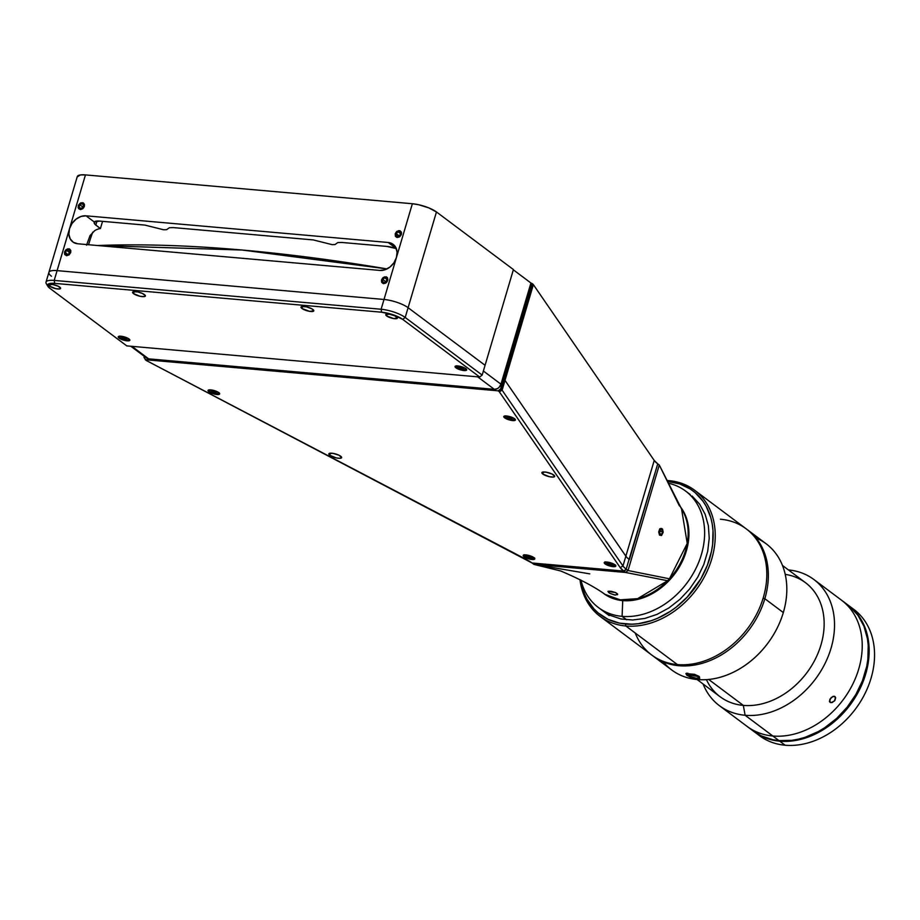 <?xml version="1.0" encoding="UTF-8"?>
<svg xmlns="http://www.w3.org/2000/svg" width="920" height="920" viewBox="0 0 920 920"><rect width="100%" height="100%" fill="white"/><g stroke="black" fill="none" stroke-linecap="round" stroke-linejoin="round"><path stroke-width="1.38" d="M242.213 250.033L97.635 245.525A763.864 209.265 16.5 0 1 242.213 250.033A763.864 209.265 16.5 0 1 387.009 268.916L242.213 250.033M92.736 232.162A206.126 159.355 -53.2 0 0 88.561 244.731M681.478 508.794A58.351 45.114 126.8 0 1 676.798 569.273A58.351 45.114 126.8 0 1 621.955 600.024L622.725 600.61L622.092 616.354L626.716 619.815L622.092 616.354A72.749 56.246 126.8 0 1 598.368 607.51A72.749 56.246 126.8 0 1 580.968 580.129A72.749 56.246 -53.2 0 0 622.092 616.354L622.725 600.61A58.351 45.114 126.8 0 1 603.945 593.699A58.351 45.114 -53.2 0 0 622.725 600.61L621.955 600.024A58.351 45.114 126.8 0 1 604.716 594.182M622.725 600.61A58.351 45.114 -53.2 0 0 679.04 567.49A58.351 45.114 -53.2 0 0 679.661 505.839A58.351 45.114 126.8 0 1 679.04 567.49A58.351 45.114 126.8 0 1 622.725 600.61M622.092 616.354A72.749 56.246 -53.2 0 0 700.223 558.175A72.749 56.246 -53.2 0 0 668.207 483.161A72.749 56.246 126.8 0 1 685.561 491.027A72.749 56.246 126.8 0 1 695.531 569.238A72.749 56.246 126.8 0 1 622.092 616.354M615.653 592.572L617.573 594.676L614.468 594.964L609.88 593.377L607.924 591.387L615.653 592.572L617.654 594.056L615.342 595.079L609.88 593.377L607.924 591.387L610.983 591.261L615.653 592.572M608.994 591.123L608.557 592.572L608.994 591.123M589.766 573.861L533.91 564.385L625.554 572.458L624.013 571.308L532.381 563.224L533.91 564.385L560.671 570.963C580.094 579.221 594.86 587.017 604.981 594.355L620.137 599.828L637.594 598.667L667.621 580.727L669.438 578.795L687.24 543.398L681.547 508.898L659.283 465.014L628.026 570.526L626.485 569.376L624.013 571.308L532.254 563.017M629.027 559.567L657.742 463.864L659.283 465.014L679.385 505.862M629.084 559.36L626.186 569.146A30.314 8.303 16.5 0 1 622.966 565.961L625.865 556.174L622.966 565.961L502.113 390.172L505.011 380.385L625.865 556.174A30.314 8.303 -163.5 0 0 629.084 559.36L626.186 569.146L623.702 571.078L532.059 562.994L146.751 360.743L526.044 559.325A32.591 8.924 16.5 0 1 532.059 562.994L623.702 571.078L620.23 567.64L499.364 391.839A3.783 1.035 -163.5 0 0 498.928 391.414L498.157 390.839L500.641 388.907L501.411 389.482L504.309 379.695L501.411 389.482A6.06 1.656 16.5 0 1 502.113 390.172A6.06 1.656 -163.5 0 0 501.411 389.482L498.928 391.414A3.783 1.035 16.5 0 1 499.364 391.839L502.113 390.172L499.364 391.839L620.23 567.64L622.966 565.961A30.314 8.303 -163.5 0 0 626.186 569.146L623.702 571.078A32.591 8.924 16.5 0 1 620.23 567.64L622.966 565.961L502.113 390.172L505.011 380.385A6.06 1.656 -163.5 0 0 504.309 379.695L503.539 379.12L500.641 388.907L498.157 390.839L498.928 391.414L501.411 389.482L500.641 388.907L503.539 379.12L502.492 379.028L503.539 379.12L531.898 283.394L530.851 283.302L532.657 283.969L504.309 379.695L503.539 379.12L531.898 283.394L532.657 283.969A6.06 1.656 16.5 0 1 533.37 284.648A6.06 1.656 -163.5 0 0 532.657 283.969L504.309 379.695A6.06 1.656 16.5 0 1 505.011 380.385L533.37 284.648L654.223 460.437L625.865 556.174L505.011 380.385L533.37 284.648L654.223 460.437L657.742 463.864L629.383 559.59A30.314 8.303 16.5 0 1 625.865 556.174L654.223 460.437A30.314 8.303 -163.5 0 0 657.742 463.864L659.283 465.014L628.026 570.526L669.438 578.795L628.026 570.526L625.554 572.458L667.621 580.727L625.554 572.458L533.91 564.385M47.518 285.142A18.181 4.979 16.5 0 1 46 282.164A18.181 4.979 16.5 0 1 54.2 280.416L381.11 309.247L384.008 299.471L381.11 309.247L54.2 280.416L57.097 270.63L384.008 299.471A18.181 4.979 -163.5 0 1 408.1 307.694L405.202 317.469A18.181 4.979 -163.5 0 0 381.11 309.247A18.181 4.979 16.5 0 1 405.202 317.469L482.172 375.084L485.07 365.297L482.172 375.084L479.688 377.016L126.776 345.885L49.818 288.282L126.776 345.885L479.688 377.016L402.73 319.401L479.688 377.016L482.172 375.084L405.202 317.469L402.73 319.401L393.208 314.789L381.65 312.214L381.11 309.247L381.65 312.214L54.74 283.383L54.2 280.416L54.74 283.383L50.381 283.394L47.909 284.337L47.713 286.051L49.818 288.282A15.916 4.358 16.5 0 1 47.84 286.281A15.916 4.358 16.5 0 1 54.74 283.383L381.65 312.214A15.916 4.358 16.5 0 1 402.73 319.401L405.202 317.469L408.1 307.694L485.07 365.297L513.417 269.56L485.07 365.297L408.1 307.694L436.459 211.956L513.417 269.56L436.459 211.956A18.181 4.979 -163.5 0 0 412.367 203.734L384.008 299.471A18.181 4.979 16.5 0 1 408.1 307.694L436.459 211.956L428.823 207.897L418.761 204.757L412.367 203.734L396.428 257.542L397.072 252.103L395.726 247.342L392.61 243.949L388.183 242.477L86.043 215.82L94.288 221.996L94.3 223.399L95.795 225.101L97.002 221.03L95.795 225.101L100.418 228.562L94.863 224.25L94.288 221.996L86.043 215.82L80.995 216.464L76.073 219.144L72.047 223.445L69.517 228.712A15.157 11.718 126.8 0 1 86.043 215.82L388.183 242.477L396.29 248.538L388.183 242.477A15.157 11.718 126.8 0 1 393.127 244.317A15.157 11.718 126.8 0 1 396.428 257.542A15.157 11.718 126.8 0 1 379.902 270.423L77.763 243.777A15.157 11.718 126.8 0 1 72.818 241.937A15.157 11.718 126.8 0 1 69.517 228.712L85.456 174.903L412.367 203.734L85.456 174.903A18.181 4.979 -163.5 0 0 77.257 176.651L48.898 272.377A18.181 4.979 16.5 0 1 57.097 270.63L69.517 228.712L68.873 234.14L70.219 238.912L73.335 242.293L77.763 243.777L379.902 270.423L384.962 269.779L389.873 267.099L393.909 262.809L396.428 257.542L384.008 299.471L57.097 270.63L85.456 174.903L80.477 174.927L77.211 176.881M102.557 221.34L100.418 228.562A15.157 11.718 -53.2 0 0 94.714 230.632L90.045 235.577L86.537 245.168M397.279 237.532L399.763 236.704L401.407 234.312L401.453 232.334L399.924 230.667L396.853 231.38L395.209 233.772L395.393 236.325L397.279 237.532M80.27 209.576L82.765 208.748L84.398 206.356L84.456 204.367L82.926 202.71L80.442 203.032L78.465 205.137L78.154 207.793L80.27 209.576M396.428 248.641L386.917 246.422L341.699 242.443L337.812 242.558L335.006 244.547L332.097 244.639L313.248 239.924L173.293 227.585L169.406 227.7L166.6 229.701L163.691 229.781L144.843 225.078L99.624 221.087L94.288 221.996A12.121 3.323 16.5 0 1 99.624 221.087M94.104 222.628L94.288 221.996M386.917 246.422A12.121 3.323 16.5 0 1 396.313 248.595M66.608 255.702L69.103 254.863L70.736 252.482L70.794 250.493L69.264 248.825L66.182 249.538L64.549 251.93L64.722 254.483L66.608 255.702M383.617 283.659L386.101 282.831L387.745 280.439L387.573 277.886L386.262 276.793L383.191 277.495L381.547 279.887L381.731 282.44L383.617 283.659M51.474 276.241A18.181 4.979 16.5 0 1 48.898 272.377L46 282.164M661.537 535.509L663.182 532.278L662.549 529.092L660.617 528.494L658.973 531.726L659.594 534.911L661.537 535.509L659.525 535.129L658.697 531.99L659.744 528.839L661.721 528.471M617.654 594.056L617.573 594.676M542.834 474.053A6.67 1.829 16.5 0 1 541.88 472.638A6.67 1.829 16.5 0 1 546.767 472.282A6.67 1.829 16.5 0 1 553.725 475.019A6.67 1.829 16.5 0 1 554.668 476.433A6.67 1.829 16.5 0 1 549.792 476.79A6.67 1.829 16.5 0 1 542.834 474.053L543.444 471.971L542.834 474.053L541.949 473.121L542.432 472.167L546.02 472.144L552.023 474.007L554.691 476.341L553.495 477.066L549.32 476.698L542.834 474.053M329.785 455.262A6.67 1.829 16.5 0 1 328.842 453.859A6.67 1.829 16.5 0 1 333.73 453.491A6.67 1.829 16.5 0 1 340.688 456.228A6.67 1.829 16.5 0 1 341.63 457.642A6.67 1.829 16.5 0 1 336.743 457.999A6.67 1.829 16.5 0 1 329.785 455.262L330.406 453.18L329.785 455.262L328.82 453.94L329.394 453.376L332.982 453.353L338.974 455.216L341.642 457.55L339.618 458.332L336.283 457.907L329.785 455.262M524.043 556.761A6.06 1.656 16.5 0 1 523.181 555.473A6.06 1.656 16.5 0 1 527.631 555.151A6.06 1.656 16.5 0 1 533.957 557.635A6.06 1.656 16.5 0 1 534.808 558.923A6.06 1.656 16.5 0 1 530.368 559.245A6.06 1.656 16.5 0 1 524.043 556.761L524.308 555.864L524.043 556.761L523.169 555.553L523.687 555.036L528.045 555.231L532.392 556.715L534.83 558.842L533.738 559.498L529.943 559.164L524.043 556.761M208.886 391.747A6.06 1.656 16.5 0 1 208.023 390.471A6.06 1.656 16.5 0 1 212.474 390.137A6.06 1.656 16.5 0 1 218.799 392.622A6.06 1.656 16.5 0 1 219.65 393.909A6.06 1.656 16.5 0 1 215.211 394.243A6.06 1.656 16.5 0 1 208.886 391.747L209.173 390.793L208.886 391.747L208.161 390.252L211.784 390.011L217.235 391.713L219.673 393.829L215.889 394.369L208.886 391.747M504.643 417.841A6.06 1.656 16.5 0 1 503.78 416.553A6.06 1.656 16.5 0 1 508.231 416.219A6.06 1.656 16.5 0 1 514.556 418.715A6.06 1.656 16.5 0 1 515.407 419.991A6.06 1.656 16.5 0 1 510.968 420.325A6.06 1.656 16.5 0 1 504.643 417.841L504.93 416.886L504.643 417.841L503.769 416.633L504.286 416.116L508.645 416.311L512.992 417.795L515.43 419.922L511.647 420.452L504.643 417.841M605.072 563.903A6.06 1.656 16.5 0 1 604.21 562.626A6.06 1.656 16.5 0 1 608.649 562.292A6.06 1.656 16.5 0 1 614.974 564.776A6.06 1.656 16.5 0 1 615.836 566.064A6.06 1.656 16.5 0 1 611.397 566.398A6.06 1.656 16.5 0 1 605.072 563.903L605.337 563.005L605.072 563.903L604.336 562.407L607.97 562.166L613.421 563.868L615.848 565.984L614.755 566.639L610.972 566.306L605.072 563.903M146.751 360.743A3.783 1.035 16.5 0 1 146.015 360.284L144.003 357.454L144.325 356.373L144.003 357.454L146.015 360.284A3.783 1.035 -163.5 0 0 146.751 360.743M498.157 390.839L145.245 359.709L498.157 390.839M386.653 315.951A6.06 1.656 16.5 0 1 385.791 314.674A6.06 1.656 16.5 0 1 390.229 314.341A6.06 1.656 16.5 0 1 396.554 316.825A6.06 1.656 16.5 0 1 397.417 318.113A6.06 1.656 16.5 0 1 392.978 318.447A6.06 1.656 16.5 0 1 386.653 315.951L387.205 314.065L386.653 315.951L385.928 314.456L389.551 314.214L395.002 315.916L397.428 318.032L393.656 318.573L386.653 315.951M49.829 286.246A6.06 1.656 16.5 0 1 48.978 284.958A6.06 1.656 16.5 0 1 53.417 284.636A6.06 1.656 16.5 0 1 59.742 287.12A6.06 1.656 16.5 0 1 60.593 288.408A6.06 1.656 16.5 0 1 56.154 288.742A6.06 1.656 16.5 0 1 49.829 286.246L50.393 284.349L49.829 286.246L49.105 284.752L52.727 284.51L58.178 286.212L60.616 288.328L59.524 288.983L55.729 288.65L49.829 286.246M133.538 293.63A6.67 1.829 16.5 0 1 132.595 292.215A6.67 1.829 16.5 0 1 137.482 291.858A6.67 1.829 16.5 0 1 144.44 294.596A6.67 1.829 16.5 0 1 145.383 296.01A6.67 1.829 16.5 0 1 140.495 296.366A6.67 1.829 16.5 0 1 133.538 293.63L134.159 291.548L133.538 293.63L132.664 292.698L133.147 291.743L137.942 291.95L142.726 293.583L145.406 295.918L144.198 296.642L140.035 296.274L133.538 293.63M301.944 308.487A6.67 1.829 16.5 0 1 301.001 307.073A6.67 1.829 16.5 0 1 305.888 306.705A6.67 1.829 16.5 0 1 312.846 309.442A6.67 1.829 16.5 0 1 313.789 310.856A6.67 1.829 16.5 0 1 308.913 311.224A6.67 1.829 16.5 0 1 301.944 308.487L302.565 306.406L301.944 308.487L301.07 307.556L301.553 306.59L306.36 306.808L312.087 308.947L313.812 310.776L309.66 311.362L301.944 308.487M455.917 367.804A6.06 1.656 16.5 0 1 455.055 366.516A6.06 1.656 16.5 0 1 459.494 366.183A6.06 1.656 16.5 0 1 465.819 368.678A6.06 1.656 16.5 0 1 466.681 369.955A6.06 1.656 16.5 0 1 462.242 370.288A6.06 1.656 16.5 0 1 455.917 367.804L456.193 366.85L455.917 367.804L455.032 366.597L455.549 366.079L459.919 366.275L464.266 367.758L466.693 369.886L462.921 370.415L455.917 367.804M119.094 338.1A6.06 1.656 16.5 0 1 118.231 336.812A6.06 1.656 16.5 0 1 122.682 336.478A6.06 1.656 16.5 0 1 129.007 338.974A6.06 1.656 16.5 0 1 129.858 340.25A6.06 1.656 16.5 0 1 125.419 340.584A6.06 1.656 16.5 0 1 119.094 338.1L119.381 337.134L119.094 338.1L118.37 336.593L121.992 336.352L127.443 338.054L129.881 340.17L126.097 340.71L119.094 338.1M48.898 272.377A18.181 4.979 -163.5 0 1 57.097 270.63L54.2 280.416A18.181 4.979 -163.5 0 0 46.322 283.739L47.84 286.281M130.79 346.242L146.648 358.11A6.06 4.692 -53.2 0 0 148.626 358.846L131.916 346.346L145.601 356.902M477.652 376.832L494.35 389.344L148.626 358.846L494.35 389.344A6.06 4.692 -53.2 0 0 500.963 384.18L483.368 371.013L500.963 384.18L499.203 387.216L497.386 388.642L494.35 389.344L477.652 376.832M513.348 269.836L530.932 283.003L500.963 384.18L530.932 283.003L513.348 269.836M753.216 730.986L761.208 735.839L772.765 739.703L778.975 740.611L772.823 736A78.809 60.927 -53.2 0 0 852.369 684.963A78.809 60.927 -53.2 0 0 841.57 600.242A78.809 60.927 126.8 0 1 852.369 684.963A78.809 60.927 126.8 0 1 772.823 736L778.975 740.611A78.809 60.927 -53.2 0 0 858.532 689.574A78.809 60.927 -53.2 0 0 847.734 604.842A78.809 60.927 -53.2 0 0 844.56 602.669L845.031 602.968M719.417 705.686A78.809 60.927 126.8 0 1 703.087 683.997A78.809 60.927 -53.2 0 0 745.108 715.265L772.823 736L745.108 715.265A78.809 60.927 126.8 0 1 719.417 705.686L747.12 726.42A78.809 60.927 -53.2 0 0 772.823 736A78.809 60.927 126.8 0 1 747.12 726.42L753.273 731.032A78.809 60.927 -53.2 0 0 778.975 740.611L791.947 740.324L798.594 739.128L805.253 737.254L818.374 731.526L824.711 727.72L836.625 718.439L847.147 707.204L855.876 694.473L862.477 680.719L866.697 666.471L867.859 659.33L868.227 645.38L867.433 638.687L863.937 626.221L857.992 615.365L849.838 606.521M754.043 731.607A78.809 60.927 126.8 0 1 753.664 731.319L761.978 736.414L767.602 738.691L779.746 741.186A78.809 60.927 126.8 0 1 754.043 731.607L759.437 735.644A78.809 60.927 -53.2 0 0 785.128 745.223L779.746 741.186L792.718 740.899L806.023 737.828L819.145 732.101L831.576 723.925L837.395 719.014L847.918 707.779L856.646 695.048L860.223 688.263L863.247 681.294L867.468 667.046L869.135 652.855L868.204 639.262L864.708 626.796L862.029 621.138L854.944 611.248L848.113 605.141A78.809 60.927 126.8 0 1 848.505 605.418A78.809 60.927 126.8 0 1 859.291 690.149A78.809 60.927 126.8 0 1 779.746 741.186L785.128 745.223A78.809 60.927 -53.2 0 0 864.685 694.186A78.809 60.927 -53.2 0 0 853.886 609.454A78.809 60.927 -53.2 0 0 851.126 607.533A78.809 60.927 126.8 0 1 865.639 692.254A78.809 60.927 126.8 0 1 785.128 745.223A78.809 60.927 126.8 0 1 756.815 733.527M797.824 739.312L798.307 739.668A78.51 60.697 -53.2 0 0 859.763 688.666A78.51 60.697 -53.2 0 0 858.463 616.043M834.049 696.256L835.636 697.877L834.934 700.361L832.186 702.558L830.081 702.362L829.851 699.28L832.922 696.428L834.543 696.359L835.521 697.36L834.497 700.959L831.013 702.696L829.437 701.086L831.162 697.532L834.049 696.256M830.081 702.362L829.529 701.592M697.107 679.523L720.107 696.739A71.231 55.073 -53.2 0 0 743.337 705.398L745.108 715.265L743.337 705.398A71.231 55.073 126.8 0 1 706.422 679.638M785.22 574.379A71.231 55.073 126.8 0 1 820.467 646.542A71.231 55.073 126.8 0 1 743.337 705.398L708.676 679.454L743.337 705.398A71.231 55.073 -53.2 0 0 815.235 659.26A71.231 55.073 -53.2 0 0 805.483 582.682L782.483 565.466M745.108 715.265A78.809 60.927 -53.2 0 0 830.978 648.439A78.809 60.927 -53.2 0 0 788.452 569.94A78.809 60.927 126.8 0 1 813.866 579.496A78.809 60.927 126.8 0 1 824.665 664.228A78.809 60.927 126.8 0 1 745.108 715.265M834.969 696.578L835.521 697.36M600.127 616.4A78.809 60.927 126.8 0 1 579.979 579.611A78.809 60.927 -53.2 0 0 625.83 625.98L677.384 664.573L625.83 625.98A78.809 60.927 126.8 0 1 600.127 616.4L651.693 654.994A78.809 60.927 -53.2 0 0 677.384 664.573A78.809 60.927 126.8 0 1 635.248 633.029M666.896 480.493A78.809 60.927 126.8 0 1 668.886 480.631A78.809 60.927 -53.2 0 0 666.896 480.493M625.83 625.98L625.473 624.001A77.291 59.754 126.8 0 1 580.704 579.991L584.372 593.641L586.995 599.184L593.94 608.89L598.195 612.961L608.051 619.321L619.379 623.116L631.764 624.208L638.192 623.726L651.245 620.712L657.731 618.217L670.323 611.363L676.315 607.062L687.366 596.953L700.89 578.749L707.365 565.259L711.505 551.287L712.644 544.284L713.011 530.598L712.23 524.043L710.827 517.753L706.169 506.264L702.972 501.159L694.98 492.487L690.253 489.003L679.615 483.909L667.702 481.447L668.886 480.631L667.356 481.424A77.291 59.754 126.8 0 1 667.702 481.447A77.291 59.754 126.8 0 1 709.734 558.29A77.291 59.754 126.8 0 1 625.473 624.001L625.83 625.98A78.809 60.927 -53.2 0 0 711.746 558.98A78.809 60.927 -53.2 0 0 668.886 480.631A78.809 60.927 126.8 0 1 694.577 490.21A78.809 60.927 126.8 0 1 705.375 574.931A78.809 60.927 126.8 0 1 625.83 625.98M692.127 496.029L699.648 504.194L705.134 514.222L708.377 525.722L709.228 538.269L707.687 551.367L703.788 564.523L697.693 577.219L689.632 588.972L679.926 599.334L668.932 607.913L657.075 614.365L644.828 618.447L632.638 619.999L620.988 618.976L610.317 615.399L602.933 610.926M720.44 519.225A78.809 60.927 126.8 0 1 763.312 597.574A78.809 60.927 126.8 0 1 677.384 664.573A78.809 60.927 -53.2 0 0 756.942 613.536A78.809 60.927 -53.2 0 0 746.143 528.804L694.577 490.21M687.447 674.808L699.453 676.752L699.361 677.649L696.382 678.224L691.472 676.947L687.447 674.808L687.907 673.233L686.814 675.234C695.577 679.558 699.614 679.914 698.935 676.303L699.763 678.293L696.52 678.902L691.196 677.545L686.814 675.234L685.894 673.567L694.462 674.325L698.935 676.303L686.136 673.428L686.814 675.234L687.447 674.808L686.573 673.29M653.223 656.144L671.703 669.967A78.809 60.927 -53.2 0 0 783.322 612.559L764.842 598.724A78.809 60.927 126.8 0 1 653.223 656.144A78.809 60.927 126.8 0 1 652.464 655.557A78.809 60.927 -53.2 0 0 764.842 598.724L763.14 598.149L764.842 598.724A78.809 60.927 -53.2 0 0 746.902 529.391A78.809 60.927 126.8 0 1 747.684 529.954A78.809 60.927 126.8 0 1 764.842 598.724L783.322 612.559A78.809 60.927 126.8 0 1 728.686 674.325A78.809 60.927 126.8 0 1 663.32 661.917M756.067 538.016A78.809 60.927 126.8 0 1 783.322 612.559A78.809 60.927 -53.2 0 0 766.153 543.789L747.684 529.954M660.215 530.15L660.732 531.518L662.584 531.679L661.859 534.094L660.341 534.416L659.559 532.323L660.341 534.416L661.859 534.094L660.169 533.945M662.584 531.679L661.802 529.598L662.584 531.679M660.295 529.909L661.802 529.598L660.295 529.909L659.559 532.323M615.261 565.018A5.301 1.449 16.5 0 1 612.881 565.8L612.881 565.8A5.301 1.449 16.5 0 1 607.143 564.167A5.301 1.449 16.5 0 1 605.256 562.051L605.544 561.89M611.811 563.776L611.524 564.776L612.708 564.443L608.856 562.787L607.66 563.12L608.994 564.121L609.351 562.913M611.524 564.776L608.994 564.121L611.524 564.776M604.888 561.913C604.072 562.89 606.751 564.19 612.938 565.823L612.858 565.294M615.216 564.914L613.674 565.834L610.018 565.248L606.464 563.799L605.222 562.085M608.856 562.787L607.66 563.12M531.978 558.659L531.863 558.659A5.301 1.449 16.5 0 1 526.125 557.025A5.301 1.449 16.5 0 1 524.239 554.909M527.827 555.645L530.357 556.301L526.642 555.979L530.495 557.635L531.691 557.301L530.357 556.301M530.794 556.634L530.495 557.635L531.691 557.301M534.244 557.865A5.301 1.449 16.5 0 1 531.863 558.659L531.841 558.153M534.198 557.761L532.657 558.693L527.999 557.796L524.389 555.875L524.515 554.748M462.656 367.678L462.369 368.678L459.839 368.011L458.505 367.022L459.701 366.678L462.219 367.344L459.701 366.678L458.505 367.022L459.839 368.011L460.195 366.815M462.219 367.344L463.553 368.345L462.219 367.344M462.369 368.678L463.553 368.345L462.369 368.678M466.06 368.805L464.519 369.736L459.873 368.839L456.251 366.907L456.389 365.792M125.407 337.64L126.741 338.641L122.877 336.973L125.407 337.64M122.877 336.973L121.693 337.306L123.027 338.307L123.383 337.111L123.027 338.307L125.545 338.974L121.693 337.306L122.877 336.973M125.844 337.962L125.545 338.974L126.741 338.641M129.248 339.1L127.696 340.02L123.05 339.123L119.876 337.594L119.565 336.087M511.738 417.784L512.118 418.634L509.392 416.875L511.738 417.784M507.414 416.806L510.14 418.554L507.782 417.645L507.414 416.806L509.392 416.875M510.508 417.312L510.14 418.554L512.118 418.634M514.809 418.864L513.188 419.773L508.53 418.841L504.965 416.921L505.149 415.817M212.462 390.62L214.958 391.195L211.508 391.046L213.049 392.058L213.417 390.839M215.82 391.759L215.556 392.644L216.511 392.207L214.958 391.195M218.925 392.575L217.856 393.668L213.371 392.955L209.978 391.46L209.162 389.838M211.508 391.046L215.556 392.644L216.511 392.207M399.084 235.784L396.232 233.657L398.038 231.771L400.269 233.439L398.038 231.771L400.119 232.162L400.384 234.427L398.578 236.314L396.497 235.922L396.232 233.657L398.038 231.771L400.119 232.162L400.384 234.427M396.382 231.863L395.278 233.714L395.416 236.233L396.669 237.348L399.096 237.072L401.074 235.037L401.2 231.851L398.762 230.609L396.382 231.863M398.578 236.314L396.497 235.922M386.549 280.945L384.537 282.543L382.639 281.761L382.743 279.381L385.71 281.612L382.743 279.381L384.755 277.782L386.63 279.185L384.755 277.782L386.653 278.564L386.549 280.945L384.537 282.543L382.639 281.761L382.743 279.381L384.755 277.782L386.653 278.564M382.916 283.429L385.33 283.256L386.963 281.888L387.86 279.266L386.872 277.173L384.583 276.839L382.341 278.438L381.432 281.06L382.916 283.429M82.007 203.665L83.513 205.022L82.811 207.448L80.603 208.506L79.097 207.149L79.798 204.723L82.007 203.665L83.513 205.022L82.811 207.448L80.603 208.506L79.097 207.149L80.787 208.414L79.097 207.149L79.798 204.723L82.869 207.023L79.798 204.723L82.007 203.665M78.257 205.838L78.775 208.805L80.925 209.507L83.743 207.621L84.398 204.378L83.398 202.998L81.052 202.814L78.257 205.838M69.494 252.494L66.631 250.355L68.896 249.918L69.897 251.758L68.655 254.046L66.389 254.495L65.389 252.643L67.551 254.265M67.838 248.814L65.515 250.251L64.538 252.16L64.607 254.081L66.228 255.576L69.253 254.679L70.748 252.252L70.046 249.366L67.838 248.814M68.655 254.046L66.389 254.495L65.389 252.643L66.631 250.355L68.896 249.918L69.897 251.758L68.655 254.046M609.144 615.572L598.368 607.51M690.23 494.523L685.561 491.027M813.866 579.496L847.734 604.842M848.505 605.418L853.886 609.454M686.136 673.428L686.792 673.164M612.938 565.823L615.641 565.098M523.871 554.771C523.043 555.737 525.734 557.048 531.909 558.681L534.623 557.957"/></g></svg>
